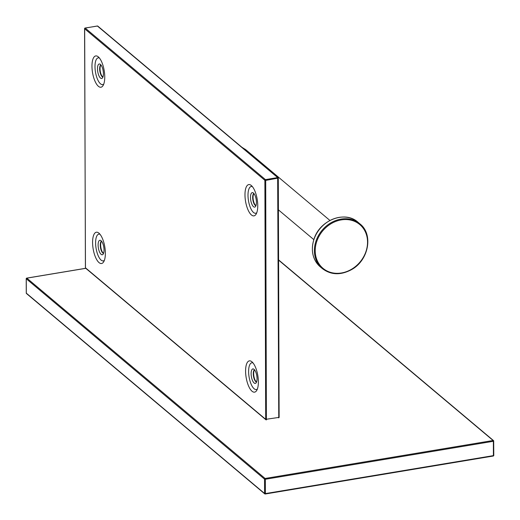 <?xml version="1.0" encoding="UTF-8"?>
<svg xmlns="http://www.w3.org/2000/svg" width="520" height="520" viewBox="0 0 520 520"><rect width="100%" height="100%" fill="white"/><g stroke="black" fill="none" stroke-linecap="round" stroke-linejoin="round"><path stroke-width="0.78" d="M91.969 66.209A15.86 5.915 -99.5 0 0 96.077 83.337A15.86 5.915 -99.5 0 0 103.09 85.514A15.86 5.915 -99.5 0 0 104.195 70.609A15.86 5.915 -99.5 0 0 98.319 56.868A15.86 5.915 -99.5 0 0 91.969 66.209M92.586 242.495A15.86 5.915 -99.5 0 0 96.694 259.63A15.86 5.915 -99.5 0 0 103.701 261.8A15.86 5.915 -99.5 0 0 104.806 246.896A15.86 5.915 -99.5 0 0 98.93 233.155A15.86 5.915 -99.5 0 0 92.586 242.495M245.589 371.144A15.86 5.915 -99.5 0 0 249.704 388.271A15.86 5.915 -99.5 0 0 256.711 390.449A15.86 5.915 -99.5 0 0 257.816 375.544A15.86 5.915 -99.5 0 0 251.94 361.803A15.86 5.915 -99.5 0 0 245.589 371.144M244.978 194.857A15.86 5.915 -99.5 0 0 249.087 211.984A15.86 5.915 -99.5 0 0 256.094 214.162A15.86 5.915 -99.5 0 0 257.199 199.258A15.86 5.915 -99.5 0 0 251.322 185.517A15.86 5.915 -99.5 0 0 244.978 194.857M256.425 202.364A7.345 2.736 80.5 0 1 255.268 206.817A7.345 2.736 80.5 0 1 250.764 200.33A7.345 2.736 80.5 0 1 252.922 192.725A7.345 2.736 80.5 0 1 256.425 202.364M256.763 212.725A13.566 5.057 80.5 0 1 251.05 209.066A13.566 5.057 80.5 0 1 248.001 195.28A13.566 5.057 80.5 0 1 252.421 186.654M253.883 193.505A6.26 2.333 -99.5 0 0 252.883 199.972A6.26 2.333 -99.5 0 0 255.925 205.764M253.994 193.642A6.26 2.333 -99.5 0 0 253.266 199.914A6.26 2.333 -99.5 0 0 255.989 205.602M103.415 73.723A7.345 2.736 80.5 0 1 102.258 78.175A7.345 2.736 80.5 0 1 97.753 71.682A7.345 2.736 80.5 0 1 99.912 64.084A7.345 2.736 80.5 0 1 103.415 73.723M103.753 84.078A13.566 5.057 80.5 0 1 98.046 80.418A13.566 5.057 80.5 0 1 94.991 66.638A13.566 5.057 80.5 0 1 99.411 58.013M102.98 76.96A6.26 2.333 80.5 0 1 100.035 68.764A6.26 2.333 80.5 0 1 100.991 65M102.921 77.123A6.26 2.333 80.5 0 1 99.658 68.829A6.26 2.333 80.5 0 1 100.88 64.864M256.601 381.888A6.26 2.333 80.5 0 1 253.877 376.2A6.26 2.333 80.5 0 1 254.612 369.935M256.542 382.057A6.26 2.333 80.5 0 1 253.5 376.266A6.26 2.333 80.5 0 1 254.501 369.798M101.602 241.286A6.26 2.333 -99.5 0 0 100.653 245.05A6.26 2.333 -99.5 0 0 103.597 253.247M101.491 241.15A6.26 2.333 -99.5 0 0 100.269 245.115A6.26 2.333 -99.5 0 0 103.532 253.409M257.043 378.651A7.345 2.736 80.5 0 1 255.879 383.11A7.345 2.736 80.5 0 1 251.381 376.616A7.345 2.736 80.5 0 1 253.533 369.012A7.345 2.736 80.5 0 1 257.043 378.651M104.033 250.01A7.345 2.736 80.5 0 1 102.876 254.462A7.345 2.736 80.5 0 1 98.371 247.969A7.345 2.736 80.5 0 1 100.529 240.37A7.345 2.736 80.5 0 1 104.033 250.01M257.381 389.012A13.566 5.057 80.5 0 1 251.667 385.353A13.566 5.057 80.5 0 1 248.619 371.572A13.566 5.057 80.5 0 1 253.039 362.947M104.37 260.364A13.566 5.057 80.5 0 1 98.657 256.711A13.566 5.057 80.5 0 1 95.609 242.925A13.566 5.057 80.5 0 1 100.028 234.299M315.218 250.796A28.587 24.303 130.1 0 0 354.543 267.241A28.587 24.303 130.1 0 0 354.38 221.273A28.587 24.303 130.1 0 0 315.218 250.796M314.392 250.679A29.211 24.837 130.1 0 0 322.329 268.58C330.909 275.048 340.606 275.418 351.416 269.692C368.687 260.481 373.607 234.306 359.925 223.867A29.211 24.837 130.1 0 0 330.785 222.885A29.211 24.837 130.1 0 0 314.392 250.679M322.329 268.58L320.307 266.883A29.211 24.837 -49.9 0 1 312.37 248.983A29.211 24.837 -49.9 0 1 328.764 221.189A29.211 24.837 -49.9 0 1 357.91 222.17L359.925 223.867M26.631 278.219L26.838 278.148A0.624 0.533 130.1 0 0 26.266 278.824L26.319 293.163L264.57 493.48L265.395 493.597L265.35 479.258L493.363 441.285L493.409 455.624L265.395 493.597L265.245 494L493.259 456.027L493.786 455.41L493.682 441.168M265.33 493.935L493.259 456.027A0.624 0.624 0 0 0 493.786 455.41L493.682 440.979A0.624 0.533 130.1 0 0 493.11 440.492L265.096 478.465A0.624 0.533 130.1 0 0 264.524 479.141L265.35 479.258L265.096 478.465L26.838 278.148L85.8 268.327M265.245 494L265.148 493.961A0.624 0.533 130.1 0 1 264.745 493.863A0.624 0.624 0 0 0 265.245 494M26.488 293.547L264.745 493.863A0.624 0.533 130.1 0 1 264.57 493.48L264.524 479.141L26.215 278.733L26.266 293.065A0.624 0.624 0 0 0 26.488 293.547A0.624 0.533 130.1 0 1 26.319 293.163L26.319 292.975M85.748 268.281L26.741 278.109A0.624 0.624 0 0 0 26.215 278.733L26.305 278.61M278.584 260.124L493.11 440.492L493.363 441.285L493.734 441.071A0.624 0.624 0 0 0 493.512 440.596L278.584 259.889M84.994 28.145L85.202 28.073A0.624 0.533 130.1 0 0 84.63 28.749L264.875 180.297L265.707 419.348A0.624 0.533 130.1 0 0 266.286 419.835L266.468 419.803M97.24 26.065L85.098 28.035A0.624 0.624 0 0 0 84.578 28.652L85.462 267.8L265.707 419.348L278.759 417.43L278.61 417.833A0.624 0.624 0 0 0 279.13 417.216L278.759 417.43L277.667 177.58A0.624 0.533 130.1 0 1 278.245 178.067L265.7 180.414L266.383 419.874A0.624 0.624 0 0 1 265.882 419.731L85.631 268.183A0.624 0.533 130.1 0 1 85.462 267.8L85.462 267.618M278.245 178.256L279.13 417.216L278.298 178.159A0.624 0.624 0 0 0 278.07 177.684L97.825 26.137A0.624 0.533 130.1 0 0 97.422 26.039L277.667 177.58L265.447 179.621L265.7 180.414L264.875 180.297A0.624 0.533 130.1 0 1 265.447 179.621L85.202 28.073L97.318 26A0.624 0.624 0 0 1 97.825 26.137M85.631 268.183A0.624 0.624 0 0 1 85.41 267.709L84.669 28.535M243.139 148.317A12.519 10.647 -49.9 0 1 246.116 149.981L241.794 147.18M320.307 266.883C312.468 259.538 310.44 250.055 314.223 238.42C320.333 219.823 345.274 210.483 357.91 222.17M278.408 209.846L313.814 239.616M246.116 149.981L329.921 220.447"/></g></svg>
